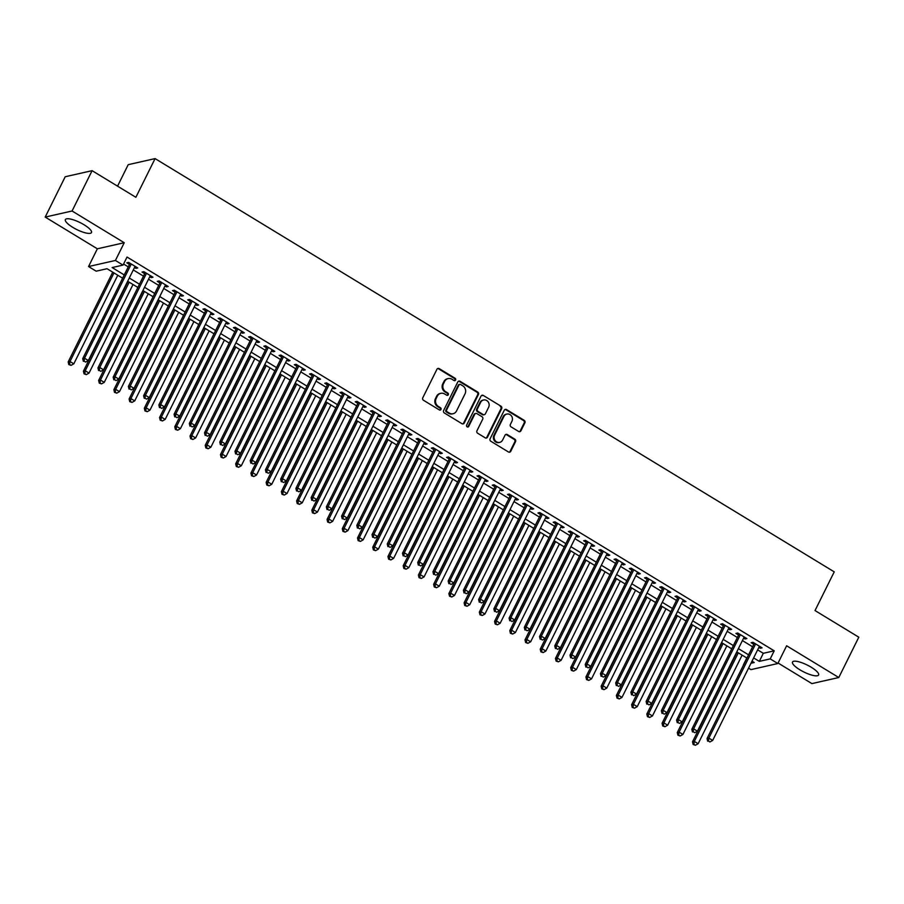 <?xml version="1.0" encoding="UTF-8"?>
<svg xmlns="http://www.w3.org/2000/svg" width="904" height="904" viewBox="0 0 904 904"><rect width="100%" height="100%" fill="white"/><g stroke="black" fill="none" stroke-linecap="round" stroke-linejoin="round"><path stroke-width="1.36" d="M455.593 380.03A1.288 1.175 77.2 0 0 455.096 378.279L439.208 368.617A1.831 1.684 77.2 0 0 436.926 369.295L422.778 397.794A1.831 1.684 77.2 0 0 423.49 400.28L439.378 409.941A1.288 1.175 77.2 0 0 440.971 409.478A1.288 1.175 77.2 0 0 440.474 407.727L438.417 406.484A5.865 5.379 77.2 0 1 436.146 398.506L437.333 396.133A5.865 5.379 77.2 0 1 444.632 393.974L446.678 395.217A1.288 1.175 77.2 0 0 448.282 394.754A1.288 1.175 77.2 0 0 447.785 393.003L445.728 391.76A5.865 5.379 77.2 0 1 443.457 383.782L444.644 381.398A5.865 5.379 77.2 0 1 451.932 379.251L453.989 380.494A1.288 1.175 77.2 0 0 455.593 380.03M454.452 380.663A1.288 1.175 77.2 0 0 454.362 378.448L438.485 368.787A1.831 1.684 77.2 0 0 437.672 368.538M439.83 410.111A1.288 1.175 77.2 0 0 439.751 407.896L437.694 406.642L438.417 406.484M447.141 395.387A1.288 1.175 77.2 0 0 447.062 393.172L445.005 391.918L445.728 391.76M811.216 667.231A14.566 3.853 -153.6 0 0 792.503 662.044A14.566 3.853 -153.6 0 0 799.882 669.796A14.566 3.853 -153.6 0 0 818.595 674.994A14.566 3.853 -153.6 0 0 811.216 667.231M84.095 224.791A14.566 3.853 -153.6 0 0 65.382 219.604A14.566 3.853 -153.6 0 0 72.772 227.356A14.566 3.853 -153.6 0 0 91.485 232.554A14.566 3.853 -153.6 0 0 84.095 224.791M518.647 431.479A1.831 1.684 77.2 0 0 520.919 430.812L524.896 422.812A1.831 1.684 77.2 0 0 524.184 420.326L506.545 409.591A1.831 1.684 77.2 0 0 504.262 410.269L490.115 438.768A1.831 1.684 77.2 0 0 490.827 441.254L508.466 451.989A1.831 1.684 77.2 0 0 510.749 451.311L515.54 441.66A1.831 1.684 77.2 0 0 514.828 439.163L507.28 434.575A1.831 1.684 77.2 0 0 505.008 435.242L502.624 440.033A4.904 4.497 77.2 0 1 495.076 440.463A4.904 4.497 77.2 0 1 494.624 435.163L503.946 416.405A4.904 4.497 77.2 0 1 511.494 415.976A4.904 4.497 77.2 0 1 511.935 421.275L510.387 424.394A1.831 1.684 77.2 0 0 511.099 426.891L518.647 431.479M757.631 649.84L763.315 653.298L774.208 650.835L770.208 658.892L777.824 663.525L750.953 669.615L748.546 668.146M92.095 170.664L72.071 210.994L45.2 217.073L65.212 176.743L92.095 170.664L135.871 197.298L155.081 158.595L834.234 571.848L815.024 610.562L858.8 637.196L838.788 677.525L786.627 645.784L777.824 663.525M45.2 217.073L97.349 248.803L124.232 242.724L72.071 210.994M124.232 242.724L115.418 260.465L123.034 265.098L112.141 267.561L124.255 274.94M774.208 650.835L127.035 257.041L123.034 265.098M478.408 394.528A1.831 1.684 77.2 0 0 477.696 392.042L460.057 381.307A1.831 1.684 77.2 0 0 457.786 381.974L443.638 410.472A1.831 1.684 77.2 0 0 444.339 412.97L461.978 423.705A1.831 1.684 77.2 0 0 464.26 423.027L478.408 394.528L477.685 394.698A1.831 1.684 77.2 0 0 476.973 392.2L459.334 381.465A1.831 1.684 77.2 0 0 458.52 381.228M483.301 395.443L500.94 406.178A1.831 1.684 77.2 0 1 501.652 408.676L487.505 437.174A1.831 1.684 77.2 0 1 485.222 437.841L477.674 433.253A1.831 1.684 77.2 0 1 476.962 430.756L482.702 419.207A1.831 1.684 77.2 0 0 481.99 416.71L476.984 413.659A1.831 1.684 77.2 0 0 474.702 414.337L468.735 426.372A1.288 1.175 77.2 0 1 466.758 426.485A1.288 1.175 77.2 0 1 466.645 425.095L481.03 396.121A1.831 1.684 77.2 0 1 483.301 395.443L500.94 406.178M778.073 663.016L811.905 683.605L838.788 677.525M134.515 267.494L135.939 268.364L137.758 267.957L128.628 262.397L126.809 262.804L129.475 264.431M149.748 276.76L151.171 277.63L152.991 277.223L143.849 271.663L142.03 272.07L144.696 273.697M164.969 286.026L166.404 286.896L168.212 286.489L159.081 280.929L157.262 281.336L159.929 282.963M180.201 295.292L181.625 296.162L183.444 295.755L174.302 290.195L172.494 290.602L175.15 292.229M195.422 304.558L196.857 305.428L198.665 305.021L189.535 299.461L187.716 299.868L190.382 301.495M210.655 313.824L212.078 314.694L213.898 314.287L204.756 308.727L202.948 309.134L205.615 310.761M225.887 323.09L227.311 323.96L229.13 323.553L219.988 317.993L218.169 318.4L220.836 320.027M241.108 332.356L242.532 333.226L244.351 332.819L235.221 327.259L233.401 327.666L236.068 329.293M256.34 341.622L257.764 342.492L259.584 342.085L250.442 336.525L248.634 336.932L251.289 338.559M271.562 350.888L272.997 351.758L274.805 351.351L265.674 345.791L263.855 346.198L266.522 347.825M286.794 360.154L288.218 361.024L290.037 360.617L280.895 355.057L279.087 355.464L281.743 357.091M302.026 369.42L303.45 370.29L305.258 369.883L296.128 364.323L294.308 364.73L296.975 366.357M317.247 378.686L318.671 379.556L320.491 379.149L311.36 373.589L309.541 373.996L312.208 375.623M332.48 387.952L333.904 388.822L335.723 388.415L326.581 382.855L324.762 383.262L327.429 384.889M347.701 397.218L349.136 398.088L350.944 397.681L341.814 392.121L339.994 392.528L342.661 394.155M362.933 406.484L364.357 407.354L366.176 406.947L357.035 401.387L355.227 401.794L357.882 403.421M378.154 415.75L379.59 416.62L381.398 416.213L372.267 410.653L370.448 411.06L373.115 412.687M393.387 425.016L394.811 425.886L396.63 425.479L387.488 419.919L385.68 420.326L388.347 421.953M408.619 434.282L410.043 435.152L411.851 434.745L402.721 429.185L400.901 429.592L403.568 431.208M423.84 443.548L425.264 444.418L427.083 444.011L417.953 438.451L416.134 438.858L418.801 440.474M439.073 452.814L440.497 453.684L442.316 453.277L433.174 447.717L431.355 448.124L434.022 449.74M454.294 462.08L455.729 462.95L457.537 462.543L448.407 456.983L446.587 457.39L449.254 459.006M469.526 471.346L470.95 472.216L472.769 471.809L463.628 466.249L461.82 466.656L464.475 468.272M484.747 480.612L486.182 481.482L487.99 481.075L478.86 475.515L477.041 475.922L479.708 477.538M499.98 489.878L501.404 490.748L503.223 490.33L494.081 484.781L492.273 485.188L494.94 486.804M515.212 499.144L516.636 500.014L518.455 499.596L509.314 494.036L507.494 494.454L510.161 496.07M530.433 508.41L531.857 509.28L533.676 508.862L524.546 503.302L522.727 503.72L525.393 505.336M545.666 517.676L547.089 518.546L548.909 518.128L539.767 512.568L537.948 512.986L540.615 514.602M560.887 526.942L562.322 527.812L564.13 527.394L554.999 521.834L553.18 522.252L555.847 523.868M576.119 536.208L577.543 537.078L579.362 536.66L570.221 531.1L568.413 531.518L571.068 533.134M591.34 545.474L592.775 546.344L594.583 545.926L585.453 540.366L583.634 540.784L586.3 542.4M606.573 554.74L607.996 555.61L609.816 555.192L600.674 549.632L598.866 550.05L601.533 551.666M621.805 564.006L623.229 564.876L625.048 564.458L615.906 558.898L614.087 559.316L616.754 560.932M637.026 573.272L638.45 574.142L640.269 573.724L631.139 568.164L629.32 568.582L631.986 570.198M652.259 582.538L653.682 583.408L655.502 582.99L646.36 577.43L644.541 577.848L647.207 579.464M667.48 591.804L668.915 592.674L670.723 592.256L661.592 586.696L659.773 587.114L662.44 588.73M682.712 601.07L684.136 601.94L685.955 601.522L676.813 595.962L675.005 596.38L677.661 597.996M697.933 610.336L699.368 611.206L701.176 610.788L692.046 605.228L690.227 605.646L692.893 607.262M713.166 619.602L714.589 620.472L716.409 620.054L707.267 614.494L705.459 614.912L708.126 616.528M728.398 628.868L729.822 629.738L731.641 629.32L722.499 623.76L720.68 624.178L723.347 625.794M743.619 638.134L745.043 639.004L746.862 638.586L737.732 633.026L735.912 633.444L738.579 635.06M123.565 264.024L128.255 266.872M133.306 269.946L143.487 276.138M148.527 279.212L158.708 285.404M163.76 288.478L173.941 294.67M178.992 297.744L189.173 303.936M194.213 307.01L204.394 313.202M209.445 316.276L219.627 322.468M224.667 325.542L234.848 331.734M239.899 334.808L250.08 341M255.12 344.074L265.313 350.266M270.352 353.34L280.534 359.532M285.585 362.606L295.766 368.798M300.806 371.872L310.987 378.064M316.038 381.138L326.22 387.33M331.259 390.404L341.441 396.596M346.492 399.67L356.673 405.862M361.713 408.936L371.906 415.128M376.945 418.202L387.127 424.394M392.178 427.456L402.359 433.66M407.399 436.722L417.58 442.926M422.631 445.988L432.813 452.192M437.852 455.254L448.034 461.458M453.085 464.52L463.266 470.724M468.306 473.786L478.498 479.99M483.538 483.052L493.72 489.256M498.771 492.318L508.952 498.522M513.992 501.584L524.173 507.788M529.224 510.85L539.405 517.054M544.445 520.116L554.627 526.32M559.678 529.382L569.859 535.586M574.899 538.648L585.091 544.852M590.131 547.914L600.312 554.118M605.364 557.18L615.545 563.384M620.585 566.446L630.766 572.65M635.817 575.712L645.998 581.916M651.038 584.978L661.219 591.182M666.271 594.244L676.452 600.437M681.492 603.51L691.684 609.703M696.724 612.776L706.905 618.969M711.956 622.042L722.138 628.235M727.178 631.308L737.359 637.501M742.41 640.574L752.591 646.767M758.851 647.4L760.275 648.27L762.095 647.852L752.953 642.292L751.145 642.71L753.8 644.326M155.081 158.595L128.21 164.675L117.554 186.156M746.806 657.999L743.337 664.982M122.639 278.195L107.056 268.714L96.163 271.177L88.547 266.544L115.418 260.465M97.349 248.803L88.547 266.544M753.631 657.909L759.315 661.366L770.208 658.892M129.295 278.014L139.487 284.206M144.527 287.28L154.708 293.472M159.759 296.546L169.941 302.738M174.98 305.801L185.162 312.004M190.213 315.067L200.394 321.27M205.434 324.333L215.627 330.536M220.666 333.599L230.848 339.802M235.899 342.865L246.08 349.068M251.12 352.131L261.301 358.334M266.352 361.397L276.534 367.6M281.573 370.663L291.755 376.866M296.806 379.929L306.987 386.132M312.027 389.195L322.219 395.398M327.259 398.461L337.441 404.664M342.492 407.727L352.673 413.93M357.713 416.993L367.894 423.196M372.945 426.259L383.126 432.462M388.166 435.525L398.348 441.728M403.399 444.791L413.58 450.994M418.62 454.057L428.812 460.26M433.852 463.323L444.033 469.526M449.085 472.589L459.266 478.781M464.306 481.855L474.487 488.047M479.538 491.121L489.719 497.313M494.759 500.387L504.94 506.579M509.992 509.653L520.173 515.845M525.213 518.919L535.405 525.111M540.445 528.185L550.626 534.377M555.677 537.451L565.859 543.643M570.899 546.717L581.08 552.909M586.131 555.983L596.312 562.175M601.352 565.249L611.533 571.441M616.584 574.515L626.766 580.707M631.806 583.781L641.998 589.973M647.038 593.047L657.219 599.239M662.27 602.313L672.452 608.505M677.491 611.579L687.673 617.771M692.724 620.845L702.905 627.037M707.945 630.111L718.126 636.303M723.177 639.377L733.359 645.569M738.399 648.643L748.591 654.835M750.975 663.254L754.23 662.508L752.015 661.163M746.964 658.101L736.783 651.897M731.743 648.835L721.561 642.631M716.51 639.569L706.329 633.365M701.289 630.303L691.108 624.099M686.057 621.037L675.876 614.833M670.836 611.771L660.643 605.567M655.603 602.505L645.422 596.301M640.371 593.239L630.19 587.035M625.15 583.973L614.969 577.769M609.917 574.707L599.736 568.503M594.696 565.441L584.515 559.237M579.464 556.175L569.283 549.971M564.243 546.909L554.05 540.705M549.01 537.643L538.829 531.439M533.778 528.377L523.597 522.184M518.557 519.111L508.376 512.918M503.325 509.845L493.143 503.652M488.103 500.579L477.922 494.386M472.871 491.313L462.69 485.12M457.65 482.047L447.457 475.854M442.418 472.781L432.236 466.588M427.185 463.515L417.004 457.322M411.964 454.249L401.783 448.056M396.732 444.983L386.55 438.79M381.511 435.717L371.318 429.524M366.278 426.451L356.097 420.258M351.046 417.185L340.864 410.992M335.825 407.919L325.643 401.726M320.592 398.653L310.411 392.46M305.371 389.387L295.19 383.194M290.139 380.121L279.957 373.928M274.918 370.855L264.725 364.662M259.685 361.589L249.504 355.396M244.453 352.323L234.272 346.13M229.232 343.057L219.05 336.864M213.999 333.791L203.818 327.598M198.778 324.525L188.597 318.332M183.546 315.259L173.365 309.066M168.325 305.993L158.132 299.8M153.092 296.727L142.911 290.534M137.86 287.461L127.679 281.268M763.315 653.298L759.315 661.366M135.939 268.364L136.527 267.2M151.171 277.63L151.748 276.466M166.404 286.896L166.98 285.732M181.625 296.162L182.201 294.998M196.857 305.428L197.434 304.264M212.078 314.694L212.655 313.53M227.311 323.96L227.887 322.796M242.532 333.226L243.119 332.062M257.764 342.492L258.341 341.328M272.997 351.758L273.573 350.594M288.218 361.024L288.794 359.86M303.45 370.29L304.026 369.126M318.671 379.556L319.259 378.392M333.904 388.822L334.48 387.658M349.136 398.088L349.712 396.924M364.357 407.354L364.933 406.19M379.59 416.62L380.166 415.456M394.811 425.886L395.387 424.722M410.043 435.152L410.619 433.988M425.264 444.418L425.852 443.254M440.497 453.684L441.073 452.52M455.729 462.95L456.305 461.786M470.95 472.216L471.526 471.052M486.182 481.482L486.759 480.318M501.404 490.748L501.98 489.584M516.636 500.014L517.212 498.85M531.857 509.28L532.445 508.116M547.089 518.546L547.666 517.382M562.322 527.812L562.898 526.648M577.543 537.078L578.119 535.914M592.775 546.344L593.352 545.18M607.996 555.61L608.573 554.446M623.229 564.876L623.805 563.712M638.45 574.142L639.038 572.978M653.682 583.408L654.259 582.244M668.915 592.674L669.491 591.51M684.136 601.94L684.712 600.776M699.368 611.206L699.945 610.042M714.589 620.472L715.166 619.308M729.822 629.738L730.398 628.574M745.043 639.004L745.63 637.84M760.275 648.27L760.852 647.106M448.124 378.595L447.401 378.753A5.865 5.379 77.2 0 0 443.909 381.567L444.644 381.398M445.005 391.918A5.865 5.379 77.2 0 1 442.734 383.94L443.909 381.567M440.813 393.319L440.09 393.477A5.865 5.379 77.2 0 0 436.598 396.291L437.333 396.133M437.694 406.642A5.865 5.379 77.2 0 1 435.423 398.664L436.598 396.291M462.803 423.942A1.831 1.684 77.2 0 0 463.537 423.196L477.685 394.698M460.611 384.516A1.288 1.175 77.2 0 0 459.006 384.991L446.587 410.009A1.288 1.175 77.2 0 0 447.084 411.749L449.254 413.071A5.865 5.379 77.2 0 0 456.554 410.913L465.04 393.816A5.865 5.379 77.2 0 0 462.769 385.838L460.611 384.516M459.774 384.381L459.051 384.539A1.288 1.175 77.2 0 0 458.283 385.161L459.006 384.991M453.062 413.727L452.339 413.896A5.865 5.379 77.2 0 1 448.531 413.241L446.361 411.919A1.288 1.175 77.2 0 1 445.864 410.179L458.283 385.161M486.036 438.09A1.831 1.684 77.2 0 0 486.781 437.333L500.929 408.834A1.831 1.684 77.2 0 0 500.217 406.348M475.798 413.456L475.075 413.625A1.831 1.684 77.2 0 0 473.978 414.495L468.012 426.53L468.735 426.372M488.657 407.207A4.904 4.497 77.2 0 0 483.572 399.997A4.904 4.497 77.2 0 0 480.657 402.348L477.38 408.958A1.831 1.684 77.2 0 0 478.092 411.444L483.098 414.495A1.831 1.684 77.2 0 0 485.38 413.817L488.657 407.207M483.572 399.997L482.849 400.156A4.904 4.497 77.2 0 0 479.934 402.506L480.657 402.348M484.284 414.699L483.561 414.857A1.831 1.684 77.2 0 1 482.374 414.653L477.357 411.614A1.831 1.684 77.2 0 1 476.657 409.116L479.934 402.506M482.578 395.613A1.831 1.684 77.2 0 0 481.764 395.364M506.861 414.055L506.127 414.224A4.904 4.497 77.2 0 0 503.212 416.574L503.946 416.405M499.709 442.384L498.985 442.553A4.904 4.497 77.2 0 1 493.9 435.332L503.212 416.574M509.28 452.226A1.831 1.684 77.2 0 0 510.014 451.48L514.817 441.819A1.831 1.684 77.2 0 0 514.105 439.333L506.556 434.734A1.831 1.684 77.2 0 0 505.743 434.496M519.461 431.728A1.831 1.684 77.2 0 0 520.195 430.971L524.162 422.982A1.831 1.684 77.2 0 0 523.461 420.484L505.822 409.749A1.831 1.684 77.2 0 0 505.008 409.512M112.74 272.172L68.184 361.916L70.004 361.51L73.812 363.826L117.78 275.245M113.972 272.929L70.004 361.51L69.563 364.425L68.828 364.583L71.077 365.352L69.563 364.425M73.812 363.826L71.077 365.352M68.828 364.583L68.184 361.916M130.052 263.267L82.716 358.628L84.524 358.221L131.283 264.013M84.083 361.137L85.609 362.063L84.083 361.137L84.524 358.221L88.332 360.538L135.091 266.33M82.716 358.628L83.36 361.295M85.609 362.063L88.332 360.538M127.961 281.438L83.417 371.182L85.225 370.776L89.033 373.092L133.012 284.511M129.204 282.195L85.225 370.776L84.784 373.691L84.061 373.849L86.309 374.618L84.784 373.691M89.033 373.092L86.309 374.618M84.061 373.849L83.417 371.182M143.194 290.704L98.638 380.448L100.457 380.042L104.265 382.358L148.233 293.777M144.425 291.461L100.457 380.042L100.016 382.957L99.282 383.115L101.53 383.884L100.016 382.957M104.265 382.358L101.53 383.884M99.282 383.115L98.638 380.448M158.415 299.97L113.87 389.714L115.678 389.308L119.486 391.624L163.466 303.043M159.658 300.727L115.678 389.308L115.237 392.223L114.514 392.381L116.763 393.15L115.237 392.223M119.486 391.624L116.763 393.15M114.514 392.381L113.87 389.714M173.647 309.236L129.091 398.98L130.91 398.574L134.719 400.89L178.687 312.309M174.879 309.993L130.91 398.574L130.47 401.489L129.747 401.647L131.995 402.416L130.47 401.489M134.719 400.89L131.995 402.416M129.747 401.647L129.091 398.98M145.273 272.533L97.937 367.894L99.756 367.487L146.516 273.279M99.316 370.403L100.83 371.329L99.316 370.403L99.756 367.487L103.564 369.804L150.324 275.596M97.937 367.894L98.581 370.561M100.83 371.329L103.564 369.804M160.505 281.799L113.169 377.16L114.977 376.753L161.748 282.545M114.537 379.669L116.062 380.595L114.537 379.669L114.977 376.753L118.786 379.07L165.545 284.862M113.169 377.16L113.814 379.827M116.062 380.595L118.786 379.07M175.738 291.065L128.391 386.426L130.21 386.019L176.969 291.811M129.769 388.935L131.283 389.861L129.769 388.935L130.21 386.019L134.018 388.336L180.777 294.128M128.391 386.426L129.035 389.093M131.283 389.861L134.018 388.336M190.959 300.331L143.623 395.692L145.442 395.285L192.202 301.077M144.99 398.201L146.516 399.127L144.99 398.201L145.442 395.285L149.239 397.602L196.01 303.394M143.623 395.692L144.267 398.359M146.516 399.127L149.239 397.602M188.868 318.502L144.324 408.246L146.143 407.84L149.951 410.156L193.919 321.575M190.111 319.259L146.143 407.84L145.691 410.755L144.968 410.913L147.216 411.682L145.691 410.755M149.951 410.156L147.216 411.682M144.968 410.913L144.324 408.246M206.191 309.597L158.844 404.958L160.663 404.551L207.423 310.343M160.223 407.467L161.748 408.393L160.223 407.467L160.663 404.551L164.471 406.868L211.231 312.66M158.844 404.958L159.499 407.625M161.748 408.393L164.471 406.868M204.101 327.768L159.556 417.512L161.364 417.106L165.172 419.422L209.14 330.841M205.344 328.525L161.364 417.106L160.923 420.021L160.2 420.179L162.449 420.948L160.923 420.021M165.172 419.422L162.449 420.948M160.2 420.179L159.556 417.512M221.412 318.863L174.077 414.224L175.896 413.817L222.655 319.609M175.444 416.733L176.969 417.659L175.444 416.733L175.896 413.817L179.704 416.134L226.463 321.926M174.077 414.224L174.721 416.891M176.969 417.659L179.704 416.134M219.333 337.034L174.777 426.778L176.596 426.372L180.404 428.688L224.373 340.107M220.565 337.791L176.596 426.372L176.156 429.287L175.421 429.445L177.67 430.214L176.156 429.287M180.404 428.688L177.67 430.214M175.421 429.445L174.777 426.778M236.645 328.129L189.309 423.49L191.117 423.083L237.876 328.875M190.676 425.999L192.202 426.925L190.676 425.999L191.117 423.083L194.925 425.4L241.684 331.192M189.309 423.49L189.953 426.157M192.202 426.925L194.925 425.4M234.554 346.3L190.009 436.044L191.817 435.638L195.626 437.954L239.605 349.373M235.797 347.057L191.817 435.638L191.377 438.553L190.654 438.711L192.902 439.48L191.377 438.553M195.626 437.954L192.902 439.48M190.654 438.711L190.009 436.044M251.866 337.395L204.53 432.756L206.349 432.349L253.109 338.141M205.909 435.265L207.423 436.191L205.909 435.265L206.349 432.349L210.157 434.666L256.917 340.458M204.53 432.756L205.174 435.423M207.423 436.191L210.157 434.666M249.786 355.566L205.231 445.31L207.05 444.904L210.858 447.22L254.826 358.639M251.018 356.323L207.05 444.904L206.609 447.819L205.875 447.977L208.123 448.746L206.609 447.819M210.858 447.22L208.123 448.746M205.875 447.977L205.231 445.31M267.098 346.661L219.762 442.022L221.57 441.615L268.341 347.407M221.13 444.531L222.655 445.457L221.13 444.531L221.57 441.615L225.378 443.932L272.138 349.724M219.762 442.022L220.406 444.689M222.655 445.457L225.378 443.932M265.008 364.832L220.463 454.576L222.282 454.17L226.079 456.486L270.059 367.905M266.251 365.589L222.282 454.17L221.83 457.085L221.107 457.243L223.356 458.012L221.83 457.085M226.079 456.486L223.356 458.012M221.107 457.243L220.463 454.576M282.33 355.927L234.983 451.288L236.803 450.881L283.562 356.673M236.362 453.797L237.876 454.723L236.362 453.797L236.803 450.881L240.611 453.198L287.37 358.99M234.983 451.288L235.628 453.955M237.876 454.723L240.611 453.198M280.24 374.098L235.684 463.842L237.503 463.436L241.311 465.752L285.28 377.171M281.472 374.855L237.503 463.436L237.063 466.351L236.339 466.509L238.588 467.278L237.063 466.351M241.311 465.752L238.588 467.278M236.339 466.509L235.684 463.842M297.552 365.193L250.216 460.554L252.035 460.147L298.795 365.939M251.583 463.063L253.109 463.989L251.583 463.063L252.035 460.147L255.832 462.464L302.603 368.256M250.216 460.554L250.86 463.221M253.109 463.989L255.832 462.464M295.461 383.364L250.916 473.108L252.736 472.702L256.544 475.018L300.512 386.437M296.704 384.121L252.736 472.702L252.284 475.606L251.561 475.775L253.809 476.532L252.284 475.606M256.544 475.018L253.809 476.532M251.561 475.775L250.916 473.108M312.784 374.459L265.437 469.82L267.256 469.413L314.016 375.205M266.816 472.329L268.341 473.255L266.816 472.329L267.256 469.413L271.064 471.73L317.824 377.522M265.437 469.82L266.092 472.487M268.341 473.255L271.064 471.73M310.693 392.63L266.149 482.374L267.957 481.968L271.765 484.273L315.733 395.703M311.936 393.387L267.957 481.968L267.516 484.872L266.793 485.041L269.042 485.798L267.516 484.872M271.765 484.273L269.042 485.798M266.793 485.041L266.149 482.374M325.926 401.896L281.37 491.64L283.189 491.222L286.997 493.539L330.966 404.969M327.158 402.653L283.189 491.222L282.749 494.138L282.014 494.307L284.263 495.064L282.749 494.138M286.997 493.539L284.263 495.064M282.014 494.307L281.37 491.64M341.147 411.162L296.602 500.906L298.41 500.488L302.218 502.805L346.198 414.224M342.39 411.908L298.41 500.488L297.97 503.404L297.246 503.573L299.495 504.33L297.97 503.404M302.218 502.805L299.495 504.33M297.246 503.573L296.602 500.906M356.379 420.428L311.823 510.172L313.643 509.754L317.451 512.071L361.419 423.49M357.611 421.174L313.643 509.754L313.202 512.67L312.468 512.839L314.716 513.596L313.202 512.67M317.451 512.071L314.716 513.596M312.468 512.839L311.823 510.172M371.601 429.694L327.056 519.438L328.875 519.02L332.672 521.337L376.652 432.756M372.843 430.44L328.875 519.02L328.423 521.936L327.7 522.105L329.949 522.862L328.423 521.936M332.672 521.337L329.949 522.862M327.7 522.105L327.056 519.438M386.833 438.96L342.277 528.704L344.096 528.286L347.904 530.603L391.873 442.022M388.065 439.706L344.096 528.286L343.656 531.202L342.932 531.371L345.181 532.128L343.656 531.202M347.904 530.603L345.181 532.128M342.932 531.371L342.277 528.704M402.054 448.226L357.509 537.97L359.329 537.552L363.137 539.869L407.105 451.288M403.297 448.972L359.329 537.552L358.877 540.468L358.153 540.637L360.402 541.394L358.877 540.468M363.137 539.869L360.402 541.394M358.153 540.637L357.509 537.97M417.286 457.492L372.742 547.236L374.55 546.818L378.358 549.135L422.326 460.554M418.529 458.238L374.55 546.818L374.109 549.734L373.386 549.903L375.635 550.66L374.109 549.734M378.358 549.135L375.635 550.66M373.386 549.903L372.742 547.236M432.519 466.758L387.963 556.502L389.782 556.084L393.59 558.401L437.559 469.82M433.75 467.504L389.782 556.084L389.341 559L388.607 559.169L390.856 559.926L389.341 559M393.59 558.401L390.856 559.926M388.607 559.169L387.963 556.502M447.74 476.024L403.195 565.768L405.003 565.35L408.811 567.667L452.791 479.086M448.983 476.77L405.003 565.35L404.563 568.266L403.839 568.435L406.088 569.192L404.563 568.266M408.811 567.667L406.088 569.192M403.839 568.435L403.195 565.768M462.972 485.29L418.416 575.034L420.236 574.616L424.044 576.933L468.012 488.352M464.204 486.036L420.236 574.616L419.795 577.532L419.06 577.701L421.32 578.458L419.795 577.532M424.044 576.933L421.32 578.458M419.06 577.701L418.416 575.034M478.193 494.556L433.649 584.3L435.468 583.882L439.265 586.199L483.244 497.618M479.436 495.302L435.468 583.882L435.016 586.798L434.293 586.967L436.542 587.724L435.016 586.798M439.265 586.199L436.542 587.724M434.293 586.967L433.649 584.3M493.426 503.822L448.87 593.566L450.689 593.148L454.497 595.465L498.466 506.884M494.657 504.568L450.689 593.148L450.248 596.064L449.525 596.233L451.774 596.99L450.248 596.064M454.497 595.465L451.774 596.99M449.525 596.233L448.87 593.566M508.647 513.088L464.102 602.832L465.922 602.414L469.73 604.731L513.698 516.15M509.89 513.834L465.922 602.414L465.47 605.33L464.746 605.499L466.995 606.256L465.47 605.33M469.73 604.731L466.995 606.256M464.746 605.499L464.102 602.832M523.879 522.354L479.335 612.098L481.143 611.68L484.951 613.997L528.919 525.416M525.122 523.1L481.143 611.68L480.702 614.596L479.979 614.765L482.227 615.522L480.702 614.596M484.951 613.997L482.227 615.522M479.979 614.765L479.335 612.098M539.112 531.62L494.556 621.364L496.375 620.946L500.183 623.263L544.151 534.682M540.343 532.366L496.375 620.946L495.934 623.862L495.2 624.031L497.449 624.788L495.934 623.862M500.183 623.263L497.449 624.788M495.2 624.031L494.556 621.364M554.333 540.886L509.788 630.63L511.596 630.212L515.404 632.529L559.384 543.948M555.576 541.632L511.596 630.212L511.155 633.128L510.432 633.297L512.681 634.054L511.155 633.128M515.404 632.529L512.681 634.054M510.432 633.297L509.788 630.63M569.565 550.152L525.009 639.896L526.829 639.478L530.637 641.795L574.605 553.214M570.797 550.898L526.829 639.478L526.388 642.394L525.665 642.563L527.913 643.32L526.388 642.394M530.637 641.795L527.913 643.32M525.665 642.563L525.009 639.896M584.786 559.418L540.242 649.162L542.061 648.744L545.858 651.061L589.837 562.48M586.029 560.164L542.061 648.744L541.609 651.66L540.886 651.829L543.134 652.586L541.609 651.66M545.858 651.061L543.134 652.586M540.886 651.829L540.242 649.162M600.019 568.684L555.463 658.428L557.282 658.01L561.09 660.327L605.058 571.746M601.25 569.43L557.282 658.01L556.841 660.926L556.118 661.095L558.367 661.852L556.841 660.926M561.09 660.327L558.367 661.852M556.118 661.095L555.463 658.428M615.251 577.938L570.695 667.683L572.514 667.276L576.323 669.593L620.291 581.012M616.483 578.696L572.514 667.276L572.062 670.192L571.339 670.361L573.588 671.118L572.062 670.192M576.323 669.593L573.588 671.118M571.339 670.361L570.695 667.683M630.472 587.204L585.928 676.949L587.736 676.542L591.544 678.859L635.523 590.278M631.715 587.962L587.736 676.542L587.295 679.458L586.572 679.627L588.82 680.384L587.295 679.458M591.544 678.859L588.82 680.384M586.572 679.627L585.928 676.949M645.705 596.471L601.149 686.215L602.968 685.808L606.776 688.125L650.744 599.544M646.936 597.228L602.968 685.808L602.527 688.724L601.793 688.893L604.041 689.65L602.527 688.724M606.776 688.125L604.041 689.65M601.793 688.893L601.149 686.215M660.926 605.736L616.381 695.481L618.189 695.074L621.997 697.391L665.977 608.81M662.169 606.494L618.189 695.074L617.748 697.99L617.025 698.159L619.274 698.916L617.748 697.99M621.997 697.391L619.274 698.916M617.025 698.159L616.381 695.481M676.158 615.002L631.602 704.747L633.421 704.34L637.23 706.657L681.198 618.076M677.39 615.76L633.421 704.34L632.981 707.256L632.258 707.425L634.506 708.182L632.981 707.256M637.23 706.657L634.506 708.182M632.258 707.425L631.602 704.747M691.379 624.269L646.835 714.013L648.654 713.606L652.462 715.923L696.43 627.342M692.622 625.026L648.654 713.606L648.202 716.522L647.479 716.691L649.727 717.448L648.202 716.522M652.462 715.923L649.727 717.448M647.479 716.691L646.835 714.013M706.612 633.534L662.067 723.279L663.875 722.872L667.683 725.189L711.651 636.608M707.855 634.292L663.875 722.872L663.434 725.788L662.711 725.957L664.96 726.714L663.434 725.788M667.683 725.189L664.96 726.714M662.711 725.957L662.067 723.279M721.844 642.8L677.288 732.545L679.107 732.138L682.915 734.455L726.884 645.874M723.076 643.558L679.107 732.138L678.667 735.054L677.932 735.223L680.181 735.98L678.667 735.054M682.915 734.455L680.181 735.98M677.932 735.223L677.288 732.545M737.065 652.066L692.52 741.811L694.328 741.404L698.137 743.721L742.116 655.14M738.308 652.824L694.328 741.404L693.888 744.32L693.165 744.478L695.413 745.246L693.888 744.32M698.137 743.721L695.413 745.246M693.165 744.478L692.52 741.811M328.005 383.725L280.669 479.086L282.489 478.679L329.248 384.471M282.037 481.595L283.562 482.521L282.037 481.595L282.489 478.679L286.297 480.996L333.056 386.788M280.669 479.086L281.313 481.753M283.562 482.521L286.297 480.996M343.237 392.991L295.902 488.352L297.71 487.945L344.469 393.737M297.269 490.861L298.795 491.787L297.269 490.861L297.71 487.945L301.518 490.262L348.277 396.054M295.902 488.352L296.546 491.019M298.795 491.787L301.518 490.262M358.47 402.257L311.123 497.618L312.942 497.211L359.702 403.003M312.501 500.127L314.016 501.053L312.501 500.127L312.942 497.211L316.75 499.528L363.51 405.32M311.123 497.618L311.767 500.285M314.016 501.053L316.75 499.528M373.691 411.523L326.355 506.884L328.163 506.477L374.934 412.269M327.723 509.381L329.248 510.308L327.723 509.381L328.163 506.477L331.971 508.794L378.742 414.586M326.355 506.884L326.999 509.551M329.248 510.308L331.971 508.794M388.923 420.778L341.576 516.15L343.396 515.732L390.155 421.535M342.955 518.647L344.481 519.574L342.955 518.647L343.396 515.732L347.204 518.048L393.963 423.852M341.576 516.15L342.221 518.817M344.481 519.574L347.204 518.048M404.144 430.044L356.809 525.416L358.628 524.998L405.387 430.801M358.176 527.913L359.702 528.84L358.176 527.913L358.628 524.998L362.425 527.314L409.196 433.118M356.809 525.416L357.453 528.083M359.702 528.84L362.425 527.314M419.377 439.31L372.03 534.682L373.849 534.264L420.609 440.067M373.408 537.179L374.934 538.106L373.408 537.179L373.849 534.264L377.657 536.581L424.417 442.384M372.03 534.682L372.685 537.349M374.934 538.106L377.657 536.581M434.598 448.576L387.262 543.948L389.082 543.53L435.841 449.333M388.63 546.445L390.155 547.372L388.63 546.445L389.082 543.53L392.89 545.846L439.649 451.65M387.262 543.948L387.906 546.615M390.155 547.372L392.89 545.846M449.83 457.842L402.495 553.214L404.303 552.796L451.073 458.599M403.862 555.711L405.387 556.638L403.862 555.711L404.303 552.796L408.111 555.112L454.87 460.916M402.495 553.214L403.139 555.881M405.387 556.638L408.111 555.112M465.063 467.108L417.716 562.48L419.535 562.062L466.294 467.865M419.094 564.977L420.609 565.904L419.094 564.977L419.535 562.062L423.343 564.378L470.103 470.182M417.716 562.48L418.36 565.147M420.609 565.904L423.343 564.378M480.284 476.374L432.948 571.746L434.756 571.328L481.527 477.131M434.315 574.243L435.841 575.17L434.315 574.243L434.756 571.328L438.564 573.644L485.335 479.448M432.948 571.746L433.592 574.413M435.841 575.17L438.564 573.644M495.516 485.64L448.169 581.012L449.989 580.594L496.748 486.397M449.548 583.509L451.073 584.436L449.548 583.509L449.989 580.594L453.797 582.91L500.556 488.714M448.169 581.012L448.825 583.679M451.073 584.436L453.797 582.91M510.737 494.906L463.402 590.278L465.221 589.86L511.98 495.663M464.769 592.775L466.294 593.702L464.769 592.775L465.221 589.86L469.018 592.176L515.788 497.98M463.402 590.278L464.046 592.945M466.294 593.702L469.018 592.176M525.97 504.172L478.623 599.544L480.442 599.126L527.202 504.929M480.001 602.041L481.527 602.968L480.001 602.041L480.442 599.126L484.25 601.442L531.01 507.246M478.623 599.544L479.278 602.211M481.527 602.968L484.25 601.442M541.191 513.438L493.855 608.81L495.674 608.392L542.434 514.195M495.234 611.307L496.748 612.234L495.234 611.307L495.674 608.392L499.483 610.708L546.242 516.512M493.855 608.81L494.499 611.477M496.748 612.234L499.483 610.708M556.423 522.704L509.088 618.076L510.896 617.658L557.666 523.461M510.455 620.573L511.98 621.5L510.455 620.573L510.896 617.658L514.704 619.974L561.463 525.778M509.088 618.076L509.732 620.743M511.98 621.5L514.704 619.974M571.656 531.97L524.309 627.342L526.128 626.924L572.887 532.727M525.687 629.839L527.202 630.766L525.687 629.839L526.128 626.924L529.936 629.24L576.695 535.044M524.309 627.342L524.953 630.009M527.202 630.766L529.936 629.24M586.877 541.236L539.541 636.608L541.349 636.19L588.12 541.993M540.908 639.105L542.434 640.032L540.908 639.105L541.349 636.19L545.157 638.506L591.928 544.31M539.541 636.608L540.185 639.275M542.434 640.032L545.157 638.506M602.109 550.502L554.762 645.874L556.582 645.456L603.341 551.259M556.141 648.371L557.666 649.298L556.141 648.371L556.582 645.456L560.39 647.772L607.149 553.576M554.762 645.874L555.418 648.541M557.666 649.298L560.39 647.772M617.33 559.768L569.995 655.14L571.814 654.722L618.573 560.525M571.362 657.637L572.887 658.564L571.362 657.637L571.814 654.722L575.622 657.038L622.381 562.842M569.995 655.14L570.639 657.807M572.887 658.564L575.622 657.038M632.563 569.034L585.227 664.406L587.035 663.988L633.794 569.791M586.594 666.903L588.12 667.83L586.594 666.903L587.035 663.988L590.843 666.304L637.602 572.108M585.227 664.406L585.871 667.073M588.12 667.83L590.843 666.304M647.784 578.3L600.448 673.672L602.267 673.254L649.027 579.057M601.827 676.169L603.341 677.096L601.827 676.169L602.267 673.254L606.075 675.57L652.835 581.374M600.448 673.672L601.092 676.339M603.341 677.096L606.075 675.57M663.016 587.566L615.68 682.938L617.489 682.52L664.259 588.323M617.048 685.435L618.573 686.362L617.048 685.435L617.489 682.52L621.297 684.836L668.056 590.64M615.68 682.938L616.325 685.605M618.573 686.362L621.297 684.836M678.249 596.832L630.902 692.193L632.721 691.786L679.48 597.589M632.28 694.701L633.794 695.628L632.28 694.701L632.721 691.786L636.529 694.102L683.288 599.906M630.902 692.193L631.546 694.871M633.794 695.628L636.529 694.102M693.47 606.098L646.134 701.459L647.953 701.052L694.713 606.855M647.501 703.967L649.027 704.894L647.501 703.967L647.953 701.052L651.75 703.369L698.521 609.172M646.134 701.459L646.778 704.137M649.027 704.894L651.75 703.369M708.702 615.364L661.355 710.725L663.174 710.318L709.934 616.121M662.734 713.233L664.259 714.16L662.734 713.233L663.174 710.318L666.982 712.634L713.742 618.438M661.355 710.725L662.01 713.403M664.259 714.16L666.982 712.634M723.923 624.63L676.587 719.991L678.407 719.584L725.166 625.387M677.955 722.499L679.48 723.426L677.955 722.499L678.407 719.584L682.215 721.9L728.974 627.704M676.587 719.991L677.232 722.669M679.48 723.426L682.215 721.9M739.156 633.896L691.82 729.257L693.628 728.85L740.387 634.653M693.187 731.765L694.713 732.692L693.187 731.765L693.628 728.85L697.436 731.166L744.195 636.97M691.82 729.257L692.464 731.935M694.713 732.692L697.436 731.166M754.377 643.162L707.041 738.523L708.86 738.116L755.62 643.919M708.42 741.031L709.934 741.958L708.42 741.031L708.86 738.116L712.668 740.432L759.428 646.236M707.041 738.523L707.685 741.201M709.934 741.958L712.668 740.432M454.362 378.448L455.096 378.279M439.751 407.896L440.474 407.727M447.062 393.172L447.785 393.003M442.734 383.94L443.457 383.782M435.423 398.664L436.146 398.506M438.485 368.787L439.208 368.617M463.537 423.196L464.26 423.027M459.334 381.465L460.057 381.307M476.973 392.2L477.696 392.042M445.864 410.179L446.587 410.009M446.361 411.919L447.084 411.749M448.531 413.241L449.254 413.071M500.929 408.834L501.652 408.676M486.781 437.333L487.505 437.174M473.978 414.495L474.702 414.337M476.657 409.116L477.38 408.958M477.357 411.614L478.092 411.444M482.374 414.653L483.098 414.495M493.9 435.332L494.624 435.163M506.556 434.734L507.28 434.575M514.105 439.333L514.828 439.163M514.817 441.819L515.54 441.66M510.014 451.48L510.749 451.311M505.822 409.749L506.545 409.591M523.461 420.484L524.184 420.326M524.162 422.982L524.896 422.812M520.195 430.971L520.919 430.812"/></g></svg>
